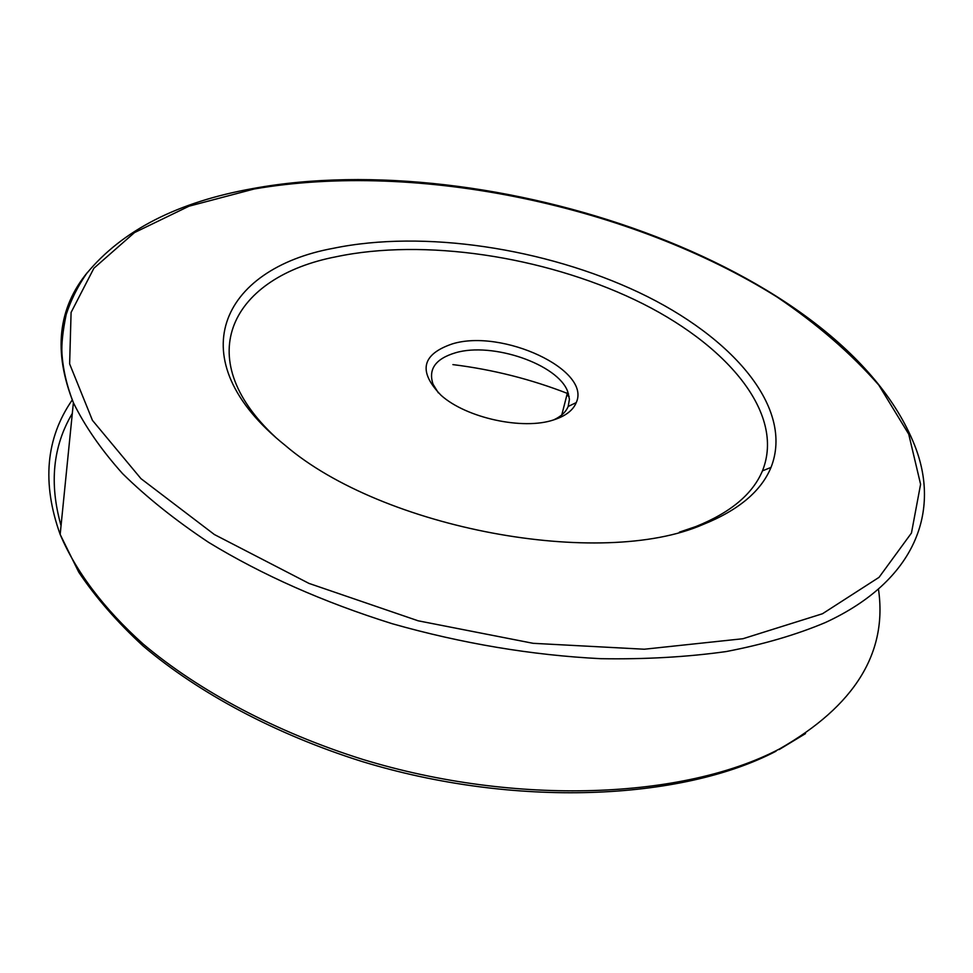 <?xml version="1.0" encoding="UTF-8"?>
<svg xmlns="http://www.w3.org/2000/svg" width="973" height="973" viewBox="0 0 973 973"><rect width="100%" height="100%" fill="white"/><g stroke="black" fill="none" stroke-linecap="round" stroke-linejoin="round"><path stroke-width="1.46" d="M703.053 524.496C600.73 569.169 382.571 528.874 285.186 445.366C177.232 358.988 221.248 268.791 333.423 248.285C423.413 229.664 544.807 248.018 638.957 292.472C732.596 336.84 794.418 408.04 771.017 467.417C761.19 491.195 738.543 510.217 703.053 524.496M275.833 437.497C188.081 356.313 232.985 276.514 336.293 256.726C423.985 238.251 542.679 256.094 634.518 299.672C725.882 343.141 785.71 412.917 762.443 470.871C752.701 494.089 730.516 512.637 695.902 526.539L679.385 532.146M553.746 419.874C523.036 430.358 466.286 418.025 441.085 395.318C417.879 371.467 421.662 354.318 452.433 343.858C502.165 328.558 591.584 369.813 576.235 402.615C573.109 410.278 565.605 416.03 553.746 419.874M553.686 419.886C561.105 416.444 565.933 411.968 568.171 406.459L569.436 399.283L567.745 391.657C558.064 364.218 492.289 341.73 455.473 352.785C435.551 358.745 428.071 369.205 433.034 384.177L438.337 392.837M569.12 396.352L566.773 395.439M452.895 364.607C492.812 369.545 531.355 379.3 568.512 393.846M72.27 399.915C45.792 438.203 41.766 483.046 60.168 534.445C75.614 571.042 103.454 608.429 143.262 644.114C199.051 691.098 276.137 732.195 362.917 759.463C516.845 806.447 684.7 798.821 779.458 748.967C854.756 705.997 887.753 652.701 878.449 589.066M776.053 751.192C681.222 800.779 514.462 808.222 361.603 761.373C275.432 734.153 198.833 693.214 143.128 646.011C117.04 621.966 95.573 597.325 78.716 572.1L60.168 534.445L73.389 402.7C66.809 385.77 63.002 369.436 61.968 353.686C61.372 344.187 62.783 331.136 66.176 314.571C70.932 300.049 77.694 286.439 86.463 273.729C122.197 230.321 177.718 201.922 253.029 188.519C487.947 145.342 841.913 263.209 914.45 444.831C940.855 510.582 916.262 580.528 825.505 622.477C796.461 634.724 763.379 644.418 726.272 651.545C687.133 657.03 645.281 659.414 600.73 658.685C531.708 655.194 462.236 643.542 392.314 623.742C323.401 602.141 262.187 575.019 208.648 542.387C175.383 520.263 146.692 497.337 122.562 473.62C101.241 449.769 84.846 426.125 73.389 402.7C53.174 351.776 57.894 308.332 87.509 272.343M822.489 613.744L879.057 577.33L911.458 533.022L920.592 484.286L908.721 434.153L878.789 385.065C851.107 353.491 817.235 324.167 777.159 297.081C631.173 205.668 417.831 160.727 254.111 189.005L189.017 206.191L134.444 232.62L93.895 268.232L71.09 312.418L69.63 363.878L92.447 420.36L140.963 478.643L214.376 534.53L308.964 583.399L418.135 620.798L533.095 643.311L644.284 649.222L742.946 638.726L822.489 613.744M61.044 525.639C49.1 483.605 52.846 446.206 72.306 413.428M805.498 733.606L779.191 749.551M567.745 391.657L561.786 414.912M568.171 406.459L576.235 402.615M762.443 470.871L771.017 467.417"/></g></svg>
